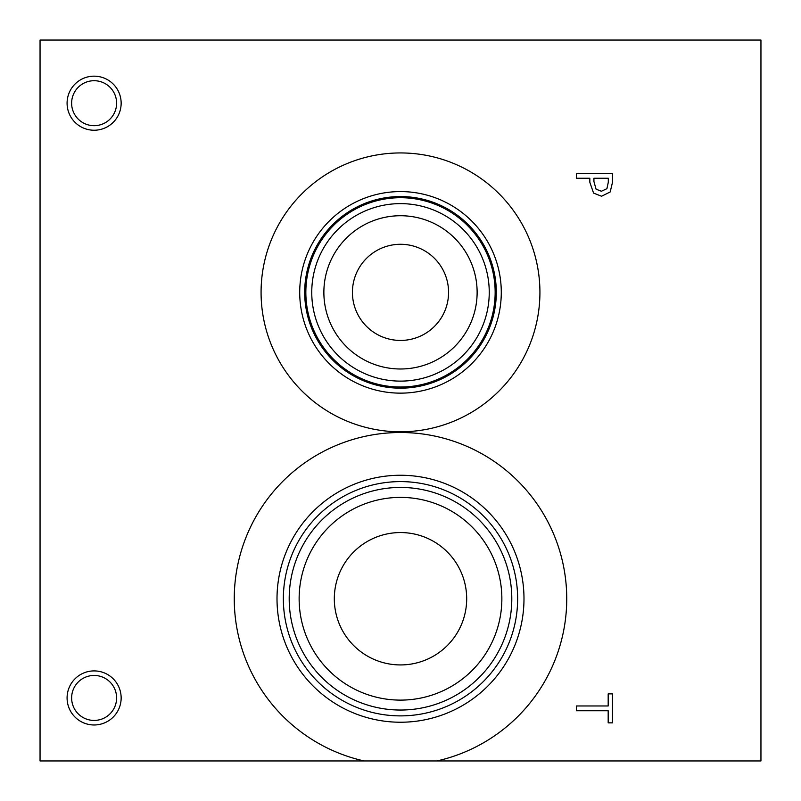 <?xml version="1.0" encoding="UTF-8"?>
<svg xmlns="http://www.w3.org/2000/svg" width="801" height="801" viewBox="0 0 801 801"><rect width="100%" height="100%" fill="white"/><g stroke="black" fill="none" stroke-linecap="round" stroke-linejoin="round"><path stroke-width="1.2" d="M576.4 710.757L576.4 705.971L608.179 705.971L608.179 693.876L612.445 693.876L612.445 722.852L608.179 722.852L608.179 710.757L576.4 710.757M606.928 188.656L608.299 182.227L608.299 178.253L593.921 178.253L593.921 181.527L596.084 189.206L601.431 191.249L606.928 188.656M610.192 191.95L601.581 196.245L593.571 193.091L589.836 182.318L589.836 178.253L576.4 178.253L576.4 173.467L612.445 173.467L612.445 182.518L610.192 191.95M364.085 760.95A166.238 166.238 0 0 1 263.038 505.261A166.238 166.238 0 0 1 537.962 505.261A166.238 166.238 0 0 1 436.915 760.95L760.95 760.95L760.95 40.05L40.05 40.05L40.05 760.95L436.915 760.95M400.5 431.789A139.424 139.424 0 0 1 261.076 292.365A139.424 139.424 0 0 1 400.5 152.941A139.424 139.424 0 0 1 539.924 292.365A139.424 139.424 0 0 1 400.5 431.789M94.117 130.233A27.034 27.034 0 0 1 67.084 103.199A27.034 27.034 0 0 1 94.117 76.165A27.034 27.034 0 0 1 121.151 103.199A27.034 27.034 0 0 1 94.117 130.233M94.117 724.975A27.034 27.034 0 0 1 67.084 697.941A27.034 27.034 0 0 1 94.117 670.908A27.034 27.034 0 0 1 121.151 697.941A27.034 27.034 0 0 1 94.117 724.975M400.5 532.555A66.193 66.193 0 0 0 343.178 631.839A66.193 66.193 0 0 0 457.822 631.839A66.193 66.193 0 0 0 400.5 532.555M400.5 497.391A101.357 101.357 0 0 1 488.28 649.431A101.357 101.357 0 0 1 312.72 649.431A101.357 101.357 0 0 1 400.5 497.391M400.5 487.439A111.309 111.309 0 0 0 304.11 654.397A111.309 111.309 0 0 0 496.89 654.397A111.309 111.309 0 0 0 400.5 487.439M400.5 481.601A117.146 117.146 0 0 1 501.947 657.321A117.146 117.146 0 0 1 299.053 657.321A117.146 117.146 0 0 1 400.5 481.601M400.5 475.253A123.494 123.494 0 0 0 293.556 660.495A123.494 123.494 0 0 0 507.444 660.495A123.494 123.494 0 0 0 400.5 475.253M400.5 244.285A48.08 48.08 0 0 0 358.868 316.405A48.08 48.08 0 0 0 442.132 316.405A48.08 48.08 0 0 0 400.5 244.285M400.5 215.729A76.636 76.636 0 0 1 466.863 330.683A76.636 76.636 0 0 1 334.137 330.683A76.636 76.636 0 0 1 400.5 215.729M400.5 203.624A88.741 88.741 0 0 0 323.644 336.74A88.741 88.741 0 0 0 477.356 336.74A88.741 88.741 0 0 0 400.5 203.624M400.5 197.707A94.658 94.658 0 0 1 482.472 339.694A94.658 94.658 0 0 1 318.528 339.694A94.658 94.658 0 0 1 400.5 197.707M400.5 196.585A95.78 95.78 0 0 0 317.546 340.255A95.78 95.78 0 0 0 483.454 340.255A95.78 95.78 0 0 0 400.5 196.585M400.5 196.555A95.81 95.81 0 0 1 483.474 340.265A95.81 95.81 0 0 1 317.526 340.265A95.81 95.81 0 0 1 400.5 196.555M400.5 191.579A100.786 100.786 0 0 0 313.221 342.758A100.786 100.786 0 0 0 487.779 342.758A100.786 100.786 0 0 0 400.5 191.579M94.117 80.711A22.488 22.488 0 0 0 74.643 114.443A22.488 22.488 0 0 0 113.592 114.443A22.488 22.488 0 0 0 94.117 80.711M94.117 675.453A22.488 22.488 0 0 0 74.643 709.185A22.488 22.488 0 0 0 113.592 709.185A22.488 22.488 0 0 0 94.117 675.453"/></g></svg>
